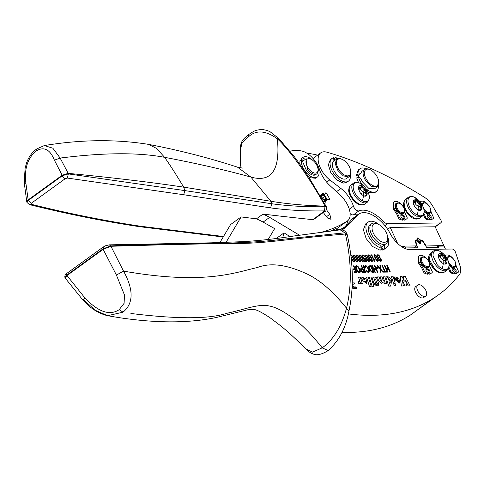 <?xml version="1.0" encoding="UTF-8"?>
<svg xmlns="http://www.w3.org/2000/svg" width="484" height="484" viewBox="0 0 484 484"><rect width="100%" height="100%" fill="white"/><g stroke="black" fill="none" stroke-linecap="round" stroke-linejoin="round"><path stroke-width="0.73" d="M420.965 210.135A6.08 3.231 54.1 0 0 421.292 209.663A6.08 3.231 54.1 0 0 420.578 204.823A0.932 0.496 -125.9 0 1 420.62 205.658L418.466 207.219A0.932 0.496 -125.9 0 0 418.424 206.384A0.932 0.496 -125.9 0 0 417.644 205.682A2.868 1.525 -125.9 0 1 415 202.977A0.932 0.496 -125.9 0 0 414.455 202.251M421.794 209.324L421.818 209.282A6.074 3.231 54.1 0 0 421.836 209.239L422.06 207.255L421.14 204.514A6.074 3.231 54.1 0 0 421.104 204.442A6.074 3.231 54.1 0 0 421.068 204.369L417.069 200.261A6.074 3.231 54.1 0 0 417.026 200.237A6.074 3.231 54.1 0 0 416.966 200.207A6.074 3.231 54.1 0 0 416.912 200.182A6.074 3.231 54.1 0 0 414.116 200.128A6.074 3.231 54.1 0 0 413.566 200.769A6.074 3.231 54.1 0 0 413.548 200.812A6.08 3.231 54.1 0 0 413.524 200.854A6.08 3.231 54.1 0 0 413.3 202.832A6.08 3.231 54.1 0 0 414.219 205.579A6.08 3.231 54.1 0 0 414.256 205.652A6.08 3.231 54.1 0 0 414.292 205.718A6.08 3.231 54.1 0 0 418.291 209.832A6.08 3.231 54.1 0 0 418.333 209.856A6.08 3.231 54.1 0 0 418.394 209.887A6.08 3.231 54.1 0 0 418.448 209.911A6.08 3.231 54.1 0 0 421.249 209.965A6.08 3.231 54.1 0 0 421.794 209.324M416.918 208.925A2.868 1.525 54.1 0 0 415.078 206.964M418.454 209.917A2.868 1.525 54.1 0 1 418.811 209.36A2.868 1.525 54.1 0 1 420.614 209.669A0.932 0.496 54.1 0 0 421.201 209.772A0.932 0.496 54.1 0 0 421.292 209.663A0.932 0.496 -125.9 0 0 421.074 208.749A2.868 1.525 -125.9 0 1 420.62 205.658M413.899 204.913A2.868 1.525 54.1 0 0 413.257 202.143M413.439 201.06A0.932 0.496 -125.9 0 1 413.687 201.187L413.33 201.447M413.874 200.334A6.08 3.231 54.1 0 1 416.44 200.588A0.932 0.496 -125.9 0 1 417.154 201.417A2.868 1.525 -125.9 0 0 419.797 204.121A0.932 0.496 -125.9 0 1 420.578 204.823A6.08 3.231 54.1 0 0 416.44 200.588A0.932 0.496 -125.9 0 0 416.004 200.576A0.932 0.496 -125.9 0 0 415.877 200.799A2.868 1.525 -125.9 0 1 415.496 201.495A2.868 1.525 -125.9 0 1 413.687 201.187M313.463 159.006L315.223 156.846L320.711 152.865A18.325 9.741 54.1 0 1 327.009 152.218A420.511 223.463 54.1 0 1 424.432 197.303A15.391 8.18 54.1 0 1 432.769 206.208L440.712 219.797A3.079 1.633 -125.9 0 1 440.888 222.779A3.079 1.633 -125.9 0 1 440.307 222.955L387.539 223.699A6.159 3.273 -125.9 0 1 383.401 221.442L382.033 222.434M425.751 246.011L443.81 245.527L435.183 226.772A3.079 1.633 -125.9 0 1 435.031 226.784L390.225 227.413L387.624 229.301M320.711 152.865A18.325 9.741 54.1 0 0 329.786 179.891L340.905 188.476A21.544 11.453 -125.9 0 1 353.447 206.202A4.616 2.456 -125.9 0 0 358.959 210.836A30.782 16.359 -125.9 0 1 383.401 221.442M358.959 210.836L353.471 214.811A30.782 16.359 -125.9 0 1 358.626 214.182M353.471 214.811A4.616 2.456 -125.9 0 1 350.126 213.541M394.992 206.111L397.243 211.254A5.85 3.11 54.1 0 0 400.474 213.656M400.915 214.454A5.85 3.11 54.1 0 0 401.593 214.273L402.016 213.964M356.321 175.42L358.783 174.942L360.471 173.72L358.009 174.198L356.321 175.42L358.269 169.999L359.963 168.777A14.006 7.442 -125.9 0 1 366.194 168.807M424.135 211.708A5.85 3.11 54.1 0 0 426.791 213.486M427.233 214.279A5.85 3.11 54.1 0 0 427.904 214.097L428.334 213.789M336.725 159.03L335.551 157.693L333.863 158.915L335.037 160.252M397.576 243.385L390.225 227.413M399.373 203.359L398.834 203.159A6.159 3.273 54.1 0 0 396.372 203.256L395.845 203.643A6.159 3.273 54.1 0 0 397.352 211.23A6.159 3.273 54.1 0 0 403.075 213.607L403.602 213.226A6.159 3.273 54.1 0 0 404.461 210.921L404.436 210.346A5.542 2.946 -125.9 0 1 402.561 212.742A5.542 2.946 -125.9 0 1 398.507 210.286A5.542 2.946 -125.9 0 1 396.402 204.895A5.542 2.946 -125.9 0 1 399.373 203.359A5.542 2.946 -125.9 0 1 402.307 205.591A5.542 2.946 -125.9 0 1 404.436 210.346M424.135 211.581A6.159 3.273 54.1 0 0 429.387 213.438L429.913 213.051A6.159 3.273 54.1 0 0 430.778 210.746L430.754 210.171A5.542 2.946 -125.9 0 1 428.872 212.573A5.542 2.946 -125.9 0 1 424.825 210.11A5.542 2.946 -125.9 0 1 423.597 208.308M422.81 206.226A5.542 2.946 -125.9 0 1 425.684 203.183L425.152 202.984A6.159 3.273 54.1 0 0 422.689 203.086L422.163 203.468A6.159 3.273 54.1 0 0 421.649 204.042M219.893 242.593L230.572 224.576L241.129 216.923A5547.39 2947.875 54.1 0 0 256.472 218.822L263.018 214.079A92.341 49.072 -125.9 0 1 269.655 217.358L299.493 235.2M282.741 237.596L284.041 232.864L289.952 236.567M284.041 232.864L276.291 238.479M256.472 218.822A92.341 49.072 -125.9 0 1 263.114 222.102L274.634 228.611L268.184 239.495M290.097 151.256A61.565 32.712 -125.9 0 1 301.459 150.954A18.471 9.813 -125.9 0 1 319.561 169.696A21.544 11.453 -125.9 0 0 329.755 185.402L340.409 195.306A18.471 9.813 -125.9 0 1 347.56 220.855A18.471 9.813 -125.9 0 1 347.3 221.031A304.732 161.934 -125.9 0 1 320.91 232.381M343.882 227.534L344.535 227.063A46.174 24.533 54.1 0 1 344.209 227.305A46.174 24.533 54.1 0 1 338.08 229.767A4.616 2.456 54.1 0 1 335.4 228.726A304.732 161.934 -125.9 0 1 330.354 231.171M413.929 247.832L416.579 245.914L415.127 240.554L417.093 240.53A2.922 1.555 -125.9 0 1 417.002 240.312A1.385 0.738 -125.9 0 1 417.014 239.332A1.754 0.932 -125.9 0 0 417.178 238.648A1.385 0.738 -125.9 0 1 417.365 238.055A1.385 0.738 -125.9 0 1 417.559 237.977A2.922 1.555 -125.9 0 1 417.861 237.971A1.385 0.738 -125.9 0 1 418.848 238.624L416.912 240.028M400.879 246.132L416.579 245.914M396.372 203.256A6.159 3.273 54.1 0 0 397.878 210.849A6.159 3.273 54.1 0 0 403.602 213.226M422.689 203.086A6.159 3.273 54.1 0 0 421.891 204.442M424.063 210.528A6.159 3.273 54.1 0 0 424.19 210.673A6.159 3.273 54.1 0 0 429.913 213.051M342.309 229.906A307.812 163.574 -125.9 0 0 343.446 229.023A307.812 163.574 -125.9 0 0 357.071 215.634A27.703 14.72 -125.9 0 1 358.553 214.237A27.703 14.72 -125.9 0 1 364.216 212.633A27.703 14.72 -125.9 0 1 389.541 232.338A27.703 14.72 -125.9 0 1 390.461 233.99A20.255 10.763 -125.9 0 0 409.984 249.611L452.147 249.018A3.079 1.633 -125.9 0 1 455.432 252.122L459.8 265.129A15.391 8.18 -125.9 0 1 459.449 274.519A353.986 188.107 -125.9 0 1 438.577 294.804L410.238 315.151A353.986 188.107 -125.9 0 1 397.098 322.271A353.986 188.107 -125.9 0 1 364.446 331.334A353.986 188.107 -125.9 0 1 348.807 332.454A353.986 188.107 -125.9 0 1 341.946 332.411M416.337 241.074L417.093 240.53M418.273 242.2L420.65 240.481A2.922 1.555 -125.9 0 0 420.548 240.264A1.385 0.738 -125.9 0 0 419.634 239.296A1.754 0.932 -125.9 0 1 418.848 238.624M421.86 241.002L422.617 240.451L426.077 245.775M420.65 240.481L422.617 240.451M443.81 245.527L443.048 246.078M425.684 203.183A5.542 2.946 -125.9 0 1 428.624 205.416A5.542 2.946 -125.9 0 1 430.754 210.171M270.604 207.89L183.696 194.731L67.294 178.052L68.389 173.913L184.864 190.599L271.742 203.752L270.604 207.89C287.187 210.183 305.156 211.181 324.504 210.891L312.9 219.663A5547.39 2947.875 54.1 0 1 263.018 214.079M67.294 178.052L65.273 178.65A3.079 1.633 -125.9 0 1 62.345 175.716L28.326 200.37L28.157 199.91L26.783 201.888L27.007 202.5L28.326 200.37L31.26 203.31L65.273 178.65M223.499 236.513L140.281 226.197C104.477 220.777 68.093 213.462 31.133 204.266L31.26 203.31M347.161 234.486L346.574 233.27L344.856 232.81L345.437 234.02L347.203 234.607C353.35 262.147 353.955 287.55 349 310.813L346.526 308.205C341.577 326.5 333.47 339.714 322.205 347.845L312.543 352.128L305.483 348.764C296.752 339.786 288.416 332.078 280.478 325.647L270.272 317.909C255.485 308.169 254.463 309.887 253.059 309.379L247.499 309.839L218.326 317.02C190.514 323.3 157.058 323.451 117.957 317.468L107.63 315.707L95.523 310.395L83.702 299.989C82.589 300.655 82.982 299.965 84.888 297.914L66.98 275.553L103.128 249.351L110.915 246.277C167.706 244.559 210.032 243.627 237.898 243.47C268.487 243.258 286.601 238.902 345.437 234.02C351.529 261.263 351.892 285.996 346.526 308.205C332.859 291.211 319.513 279.722 306.493 273.744L306.348 273.672C286.54 264.536 270.223 262.485 257.379 267.525L257.288 267.549C235.647 272.274 205.053 285.403 123.529 271.119L110.739 245.902L102.929 248.909L116.414 275.063L124.473 294.992L124.098 303.323L119.179 309.663C109.777 315.949 98.343 312.035 84.888 297.914M305.458 348.74L305.483 348.764C308.744 351.801 311.206 353.483 312.87 353.81C316.294 355.758 321.406 354.681 328.219 350.573L322.205 347.845C314.043 337.505 306.408 329.271 299.293 323.137L299.136 322.997C266.351 296.916 262.292 305.489 226.657 313.342C209.07 319.144 177.144 319.192 130.892 313.475M116.414 275.063L123.529 271.119C133.784 289.789 133.608 303.468 123.015 312.162L107.63 315.707C98.573 313.499 90.393 308.344 83.079 300.249L65.207 278.118L66.98 275.553L66.78 275.112A2.154 1.143 54.1 0 1 66.84 273.381A2.154 1.143 54.1 0 0 66.84 273.381L102.989 247.179L105.724 245.691L109.287 244.85L211.405 242.817L242.091 241.685C257.621 240.863 274.876 238.969 293.855 236.004L340.167 229.846L344.856 232.81L282.819 239.259C266.333 241.262 249.919 242.478 233.572 242.914C199.959 243.972 154.281 244.087 110.739 245.902L109.251 244.85M378.718 181.948L377.248 186.848L371.476 186.328L365.317 180.018A10.775 5.723 -125.9 0 1 364.603 169.4A10.775 5.723 -125.9 0 1 368.911 169.225L369.716 169.527A9.849 5.233 -125.9 0 1 376.522 175.674A9.849 5.233 -125.9 0 1 376.685 175.94A9.849 5.233 -125.9 0 1 378.718 181.948A9.849 5.233 -125.9 0 1 374.416 186.104A9.849 5.233 -125.9 0 1 366.43 179.395A9.849 5.233 -125.9 0 1 369.716 169.527M350.773 171.626L350.809 172.486A10.775 5.723 -125.9 0 1 349.303 176.527A10.775 5.723 -125.9 0 1 348.692 176.872A10.775 5.723 -125.9 0 1 348.516 176.938L343.271 175.855L337.874 170.483L335.188 163.683L336.658 159.079L337.439 158.667A10.775 5.723 -125.9 0 1 340.96 158.903L341.771 159.206A9.849 5.233 -125.9 0 1 350.773 171.626A9.849 5.233 -125.9 0 1 348.831 175.631A9.849 5.233 -125.9 0 1 348.674 175.692A9.849 5.233 -125.9 0 1 338.54 169.158A9.849 5.233 -125.9 0 1 338.546 158.994A9.849 5.233 -125.9 0 1 341.771 159.206M357.071 215.634L351.578 219.615A307.812 163.574 -125.9 0 1 341.758 229.821M401.647 246.658L404.884 246.616L405.501 247.947L417.565 247.778L415.744 241.086L417.341 241.062A2.922 1.555 54.1 0 0 417.444 241.286A1.385 0.738 54.1 0 0 418.364 242.248A1.694 0.901 54.1 0 1 419.138 242.914A1.385 0.738 54.1 0 0 420.124 243.567A2.922 1.555 54.1 0 0 420.433 243.561A1.385 0.738 54.1 0 0 420.626 243.488A1.385 0.738 54.1 0 0 420.814 242.889A1.694 0.901 54.1 0 1 420.971 242.212A1.385 0.738 54.1 0 0 420.995 241.232A2.922 1.555 54.1 0 0 420.899 241.014L422.49 240.99L426.815 247.651L438.879 247.481L438.262 246.144L444.052 246.06L445.455 249.109M438.262 246.144L436.374 247.512M418.787 242.544L420.899 241.014M415.744 241.086L415.351 241.377M305.35 159.315L302.494 157.887L300.806 159.109L301.58 159.496M301.738 159.575L303.662 160.537M323.379 212.434A18.471 9.813 -125.9 0 0 327.686 218.09L331.02 219.3L329.834 214.285A10.775 5.723 -125.9 0 1 326.5 209.499M325.012 204.218A10.775 5.723 -125.9 0 1 326.525 200.237A10.775 5.723 -125.9 0 1 329.053 199.632L329.955 199.414L326.343 192.971L323.796 194.816M326.089 200.049A3.848 2.045 -125.9 0 1 326.198 200.467M44.328 145.557L52.859 148.213L60.149 158.068C103.425 152.587 138.249 152.339 164.608 157.324L156.568 148.394L148.54 144.377C115.785 139.108 81.046 139.501 44.328 145.557L36.736 148.927L36.118 151.026C43.929 146.253 50.021 149.308 54.402 160.186L62.17 175.25L28.157 199.91L25.598 181.064L24.2 182.414L26.783 201.888M25.204 183.4L24.2 182.414L25.138 168.002L26.596 162.812C28.713 156.937 32.089 152.309 36.736 148.927M36.118 151.026C28.042 157.772 24.539 167.791 25.598 181.064M54.402 160.186L60.149 158.068L68.202 173.357L62.17 175.25L62.345 175.716L68.389 173.913L68.202 173.357C112.536 177.658 151.026 182.256 183.672 187.139L270.883 201.265C287.423 204 305.477 205.609 325.03 206.099L326.301 206.601L326.549 207.309C326.131 210.449 325.702 211.702 325.26 211.072L324.516 211.242M242.508 168.081L237.475 167.143L250.875 177.071L270.883 201.265L271.742 203.752C288.446 206.039 306.281 207.025 325.242 206.71L326.555 207.315M324.504 210.891L325.03 206.099C311.527 180.907 291.223 151.522 277.368 138.841C265.305 130.129 255.419 129.706 247.705 137.577L242.018 142.895L240.354 150.288M326.301 206.601L308.967 177.447L301.012 165.782L294.689 157.137L278.814 138.545L277.368 138.841C280.345 170.041 271.518 182.783 250.875 177.071C224.685 169.83 195.929 163.247 164.608 157.324C170.078 165.056 176.436 174.996 183.672 187.139L184.864 190.599L183.696 194.731M420.082 260.114L422.332 265.262A5.85 3.11 54.1 0 0 425.563 267.664M426.005 268.463A5.85 3.11 54.1 0 0 426.682 268.281L427.106 267.967M396.305 278.179L396.13 278.578C396.535 277.792 397.122 278.052 397.89 279.359M394.49 278.584L396.148 278.566C396.553 277.774 397.14 278.034 397.909 279.347L394.648 279.407L399.536 283.043L398.998 278.373L394.877 276.787L394.466 278.602L394.877 276.787M394.672 279.389L399.524 283.049M386.559 247.542L384.024 249.375L381.979 250.21L384.514 248.371A15.7 8.343 54.1 0 0 386.559 247.542A15.7 8.343 54.1 0 0 387.527 236.186M379.22 224.733A15.7 8.343 54.1 0 0 370.175 221.291A15.7 8.343 54.1 0 0 368.13 222.12L365.595 223.953L363.393 229.761L366.146 238.564L372.662 246.544L380.109 250.234L382.644 248.395L379.71 245.025A12.312 6.54 54.1 0 1 369.855 234.934A12.312 6.54 54.1 0 1 368.415 229.803A12.312 6.54 54.1 0 1 370.121 224.86L371.597 223.789A12.312 6.54 -125.9 0 1 376.516 223.584L377.859 224.092A10.775 5.723 -125.9 0 1 385.833 231.703A10.775 5.723 -125.9 0 1 387.69 237.396A10.775 5.723 -125.9 0 1 387.708 237.68A10.775 5.723 -125.9 0 1 380.37 241.165A10.775 5.723 -125.9 0 1 372.063 228.593A10.775 5.723 -125.9 0 1 377.859 224.092M360.314 282.735L360.61 283.684L362.292 283.66L360.271 277.157L358.517 277.199L359.37 279.915L359.34 281.64L358.16 281.585L358.838 283.775L358.178 281.573M358.541 277.181L359.388 279.897L359.352 281.634M358.862 283.757L359.921 283.691L360.32 282.656L360.61 283.684M362.316 283.648L360.634 283.672M364.978 279.806C364.21 278.5 363.623 278.239 363.218 279.026L361.578 279.038L361.965 277.235L366.092 278.82L366.636 283.485L361.736 279.849L366.624 283.491M361.578 279.038L361.965 277.235M361.76 279.837L365.003 279.788C364.234 278.481 363.647 278.221 363.242 279.014L363.399 278.627M371.192 286.371L368.264 277.06L366.533 277.084L369.419 286.407L371.192 286.371L369.443 286.395M366.533 277.084L369.419 286.407M373.914 286.328L370.986 277.023L369.256 277.048L372.148 286.371L373.914 286.328L372.166 286.353M369.256 277.048L372.148 286.371M375.796 279.746L376.939 283.455L378.676 283.43L376.431 277.513L374.265 276.999L373.823 277.81L373.587 276.987L371.906 277.011L373.938 283.497L375.675 283.473L374.586 279.958L374.683 278.863L375.796 279.746L374.67 278.869M374.265 276.999L373.811 277.768M375.209 285.875L376.746 285.85L376.231 284.187L374.689 284.211L375.185 285.887L374.689 284.211M381.452 280.605L381.392 281.507L380.309 276.89L382.039 276.866L383.171 280.532L384.254 281.47L384.314 280.569L384.248 281.476M380.309 276.89L381.434 280.623M381.392 281.507L380.309 280.575L379.178 276.909L377.423 276.951L378.573 280.647L377.447 276.933M384.314 280.569L383.146 276.866L384.296 280.581M383.171 276.854L384.901 276.83L386.934 283.315L385.258 283.34L384.986 282.493L384.55 283.352L382.287 282.468L381.846 283.4L378.591 280.635M388.761 286.117L390.497 286.092L389.354 282.474L391.762 283.207L391.465 279.238L388.101 276.745L387.769 277.526L387.533 276.787L385.815 276.83L388.737 286.129L385.839 276.812M389.372 282.535L391.75 283.213M388.101 276.745L387.751 277.471M395.985 285.639L395.44 283.902L393.704 283.926L394.23 285.675L395.96 285.651L394.23 285.675M393.704 283.926L394.248 285.663M403.481 276.564L404.249 281.204L402.107 276.588L400.232 276.624L401.387 286.02L403.347 285.99L402.404 280.339L405.011 285.965L406.554 285.929L405.598 280.29L408.224 285.923L410.129 285.881L405.338 276.539L403.462 276.582L404.213 281.125M400.25 276.612L401.387 286.02M401.405 286.002L403.366 285.977M402.422 280.43L405.011 285.965M405.035 285.953L406.554 285.929M405.616 280.387L408.224 285.923M408.242 285.905L410.129 285.881M352.195 288.5L352.346 287.272L354.246 288.803L356.859 288.767L356 286.891L353.992 286.921A0.992 0.526 54.1 0 1 353.374 286.607L352.509 285.772L352.667 284.32A0.992 0.526 54.1 0 1 352.8 284.054A0.992 0.526 54.1 0 1 352.987 283.993L354.857 283.908L352.642 284.332M354.633 283.987L353.792 282.093L352.279 282.118M352.63 279.129L352.316 279.177L352.654 279.111L352.316 277.695M352.34 287.308L354.221 288.821L356.841 288.779M449.116 265.498A5.85 3.11 54.1 0 0 451.79 267.295M452.231 268.094A5.85 3.11 54.1 0 0 452.903 267.906L453.333 267.598M424.462 257.367L423.923 257.161A6.159 3.273 54.1 0 0 421.461 257.264L420.935 257.645A6.159 3.273 54.1 0 0 422.435 265.238A6.159 3.273 54.1 0 0 428.159 267.616L428.691 267.235A6.159 3.273 54.1 0 0 429.55 264.923L429.526 264.355A5.542 2.946 -125.9 0 1 427.65 266.751A5.542 2.946 -125.9 0 1 423.597 264.288A5.542 2.946 -125.9 0 1 421.491 258.898A5.542 2.946 -125.9 0 1 424.462 257.367A5.542 2.946 -125.9 0 1 427.396 259.593A5.542 2.946 -125.9 0 1 429.526 264.355M398.35 280.629L396.813 280.653L398.247 281.646L398.35 280.629L396.813 280.666M368.13 222.12A15.7 8.343 54.1 0 0 368.681 236.724A15.7 8.343 54.1 0 0 382.644 248.395M365.444 281.077L363.901 281.101L365.335 282.093L365.444 281.077L363.907 281.113M390.231 280.514L388.543 278.566L388.452 279.649L390.152 281.627L390.231 280.514M356.17 287.266A0.647 0.345 54.1 0 1 356.775 287.72A0.647 0.345 54.1 0 1 356.811 288.355A0.647 0.345 54.1 0 1 356.69 288.391L354.07 288.428A0.635 0.339 54.1 0 1 353.677 288.228L352.376 286.976L352.479 286.068L353.278 286.843A1.428 0.756 54.1 0 0 354.161 287.29L356.17 287.266L354.161 287.29M352.316 278.796A0.647 0.345 54.1 0 0 352.4 278.76A0.647 0.345 54.1 0 0 352.316 278.058M449.116 265.371A6.159 3.273 54.1 0 0 454.385 267.247L454.912 266.865A6.159 3.273 54.1 0 0 455.777 264.554L455.753 263.98A5.542 2.946 -125.9 0 1 453.871 266.382A5.542 2.946 -125.9 0 1 449.824 263.919A5.542 2.946 -125.9 0 1 448.583 262.092M447.809 260.035A5.542 2.946 -125.9 0 1 450.683 256.998L450.15 256.792A6.159 3.273 54.1 0 0 447.688 256.895L447.162 257.276A6.159 3.273 54.1 0 0 446.647 257.845M421.461 257.264A6.159 3.273 54.1 0 0 422.968 264.857A6.159 3.273 54.1 0 0 428.691 267.235M398.332 280.647L398.235 281.652M384.514 248.371L384.326 244.958A12.312 6.54 54.1 0 0 384.568 244.801L386.05 243.73A12.312 6.54 -125.9 0 1 376.383 240.838A12.312 6.54 -125.9 0 1 369.891 228.732A12.312 6.54 -125.9 0 1 371.597 223.789M381.834 247.463L381.797 246.798L384.326 244.958M365.42 281.095L365.329 282.099M390.146 281.634L390.213 280.532L388.549 278.56M447.688 256.895A6.159 3.273 54.1 0 0 446.889 258.25M449.049 264.318A6.159 3.273 54.1 0 0 449.188 264.488A6.159 3.273 54.1 0 0 454.912 266.865M450.683 256.998A5.542 2.946 -125.9 0 1 453.623 259.224A5.542 2.946 -125.9 0 1 455.753 263.98M366.261 190.218L362.262 186.104A6.074 3.231 54.1 0 0 362.22 186.086A6.074 3.231 54.1 0 0 362.159 186.056A6.074 3.231 54.1 0 0 362.105 186.025A6.074 3.231 54.1 0 0 359.309 185.971A6.074 3.231 54.1 0 0 358.759 186.618A6.074 3.231 54.1 0 0 358.741 186.661A6.074 3.231 54.1 0 0 358.717 186.703L358.493 188.681L359.412 191.428A6.074 3.231 54.1 0 0 359.449 191.495A6.074 3.231 54.1 0 0 359.485 191.567A6.074 3.231 54.1 0 0 363.484 195.681A6.074 3.231 54.1 0 0 363.526 195.699A6.074 3.231 54.1 0 0 363.587 195.73A6.074 3.231 54.1 0 0 363.641 195.76A6.074 3.231 54.1 0 0 366.442 195.814A6.074 3.231 54.1 0 0 366.987 195.167A6.074 3.231 54.1 0 0 367.011 195.125A6.074 3.231 54.1 0 0 367.029 195.082L367.253 193.104L366.334 190.357A6.074 3.231 54.1 0 0 366.297 190.291A6.074 3.231 54.1 0 0 366.261 190.218M366.164 195.978L366.485 195.512A6.08 3.231 54.1 0 0 365.771 190.672A6.08 3.231 54.1 0 0 361.633 186.437A6.08 3.231 54.1 0 0 359.067 186.183M363.647 195.76A2.868 1.525 54.1 0 1 364.004 195.209A2.868 1.525 54.1 0 1 365.807 195.518A0.932 0.496 54.1 0 0 366.394 195.615A0.932 0.496 54.1 0 0 366.485 195.512A0.932 0.496 54.1 0 0 366.267 194.598A2.868 1.525 54.1 0 1 365.813 191.507A0.932 0.496 54.1 0 0 365.771 190.672A0.932 0.496 54.1 0 0 364.99 189.97A2.868 1.525 54.1 0 1 362.347 187.266A0.932 0.496 54.1 0 0 361.633 186.437A0.932 0.496 54.1 0 0 361.197 186.425A0.932 0.496 54.1 0 0 361.07 186.649A2.868 1.525 54.1 0 1 360.689 187.344A2.868 1.525 54.1 0 1 358.88 187.036A0.932 0.496 54.1 0 0 358.632 186.909M362.111 194.768A2.868 1.525 54.1 0 0 360.277 192.813M359.092 190.763A2.868 1.525 54.1 0 0 358.45 187.998M359.648 188.101A0.932 0.496 -125.9 0 1 360.199 188.827A2.868 1.525 -125.9 0 0 362.837 191.531A0.932 0.496 -125.9 0 1 363.617 192.233A0.932 0.496 -125.9 0 1 363.659 193.068A2.868 1.525 -125.9 0 0 363.69 195.433M310.462 159.018L305.967 158.867L307.419 169.231A9.232 4.907 54.1 0 0 316.808 173.823A9.232 4.907 54.1 0 0 318.097 170.362L318.061 169.503A8.313 4.417 -125.9 0 1 314.878 173.072A8.313 4.417 -125.9 0 1 308.447 168.48A8.313 4.417 -125.9 0 1 308.114 168.002A8.313 4.417 -125.9 0 1 306.118 160.755A8.313 4.417 -125.9 0 1 310.462 159.018A8.313 4.417 -125.9 0 1 315.592 163.289A8.313 4.417 -125.9 0 1 318.061 169.503M377.351 285.844L376.83 284.181L378.373 284.156L378.887 285.82L377.326 285.856L376.83 284.181M393.48 283.225L391.447 276.733L393.177 276.709L395.216 283.201L393.456 283.237L391.447 276.733M352.388 278.772L352.316 278.106M362.201 258.287L360.979 256.109L360.163 255.564L359.884 256.133L361.887 260.489L362.71 261.033L362.988 260.465L362.201 258.287L360.961 256.121L360.144 255.582L359.86 256.151M360.144 255.582L359.884 256.133M362.71 261.033L362.988 260.465L362.177 258.299M362.685 261.051L362.964 260.477M356.69 266.46L356.091 267.15L357.543 270.713L359.182 271.845L359.818 271.143L359.213 269.025L357.954 267.114L356.357 266.551L357.93 267.126L359.195 269.037L359.793 271.161L359.164 271.863M359.182 271.845L359.551 271.736M362.788 269.243L361.245 269.564L361.451 270.483L362.304 271.542L363.883 271.627L362.788 269.243L361.227 269.582M361.772 269.267L361.245 269.564M363.859 271.627L362.764 269.255M370.786 266.394L369.322 266.648L369.836 269.019L371.615 271.385L373.134 271.494L370.786 266.394L369.322 266.648M369.97 266.406L369.298 266.66M373.103 271.5L370.762 266.412M379.129 259.255L380.581 260.779L380.92 260.332L379.91 258.117L379.19 257.742L378.839 258.141L379.129 259.255M380.581 260.779L380.92 260.332L380.599 259.176L379.892 258.135L379.172 257.754L378.821 258.154M380.557 260.797L380.896 260.35M379.172 257.754L378.839 258.141M377.121 258.075L375.899 255.897L375.082 255.352L374.798 255.921L376.8 260.277L377.629 260.822L377.901 260.253L377.121 258.075L375.874 255.915L375.064 255.37L374.779 255.939M375.064 255.37L374.798 255.921M377.629 260.822L377.901 260.253L377.096 258.093M377.605 260.84L377.883 260.265M371.149 258.16L369.933 255.982L369.117 255.437L368.832 256.006L370.835 260.362L371.658 260.906L371.936 260.338L371.149 258.16L369.909 256L369.092 255.455L368.814 256.024M369.092 255.455L368.832 256.006M371.658 260.906L371.936 260.338L371.131 258.178M371.639 260.924L371.918 260.35M367.199 259.424L368.645 260.949L368.983 260.501L367.979 258.287L367.253 257.905L366.908 258.305L367.199 259.424M368.645 260.949L368.983 260.501L368.663 259.345L367.955 258.305L367.235 257.924L366.884 258.323M368.626 260.967L368.965 260.519M367.235 257.924L366.908 258.305M359.219 258.329L357.997 256.151L357.18 255.606L356.902 256.175L358.904 260.531L359.727 261.076L360.005 260.501L357.972 256.163L357.162 255.625L356.877 256.187L357.162 255.625M359.727 261.076L360.005 260.501L359.195 258.341M359.703 261.094L359.981 260.519M356.236 258.371L355.014 256.193L354.197 255.649L353.913 256.217L355.915 260.573L356.744 261.118L357.017 260.543L356.236 258.371L354.99 256.205L354.179 255.667L353.895 256.23M354.179 255.667L353.913 256.217M356.744 261.118L357.017 260.543L356.212 258.383M356.72 261.136L356.998 260.561M353.247 258.414L352.031 256.236L351.215 255.691L350.93 256.26L352.933 260.61L353.756 261.16L354.034 260.586L353.247 258.414L352.007 256.248L351.19 255.709L350.93 256.26M351.215 255.691L350.912 256.272M353.756 261.16L354.034 260.586L353.229 258.426M353.737 261.178L354.016 260.604M446.048 258.147A6.074 3.231 54.1 0 0 442.055 254.033A6.074 3.231 54.1 0 0 442.013 254.009A6.074 3.231 54.1 0 0 441.952 253.979A6.074 3.231 54.1 0 0 441.892 253.955A6.074 3.231 54.1 0 0 439.097 253.9A6.074 3.231 54.1 0 0 438.546 254.542A6.074 3.231 54.1 0 0 438.528 254.584A6.074 3.231 54.1 0 0 438.51 254.626L438.286 256.611L439.2 259.351A6.074 3.231 54.1 0 0 439.242 259.424A6.074 3.231 54.1 0 0 439.278 259.491A6.074 3.231 54.1 0 0 443.271 263.605A6.074 3.231 54.1 0 0 443.314 263.629A6.074 3.231 54.1 0 0 443.374 263.659A6.074 3.231 54.1 0 0 443.435 263.683A6.074 3.231 54.1 0 0 446.23 263.738A6.074 3.231 54.1 0 0 446.774 263.096A6.074 3.231 54.1 0 0 446.799 263.054A6.074 3.231 54.1 0 0 446.817 263.012L447.041 261.027L446.127 258.287A6.074 3.231 54.1 0 0 446.085 258.214A6.074 3.231 54.1 0 0 446.048 258.147M445.958 263.901A6.08 3.231 54.1 0 0 446.272 263.435L445.558 258.595A6.08 3.231 54.1 0 0 441.426 254.36A6.08 3.231 54.1 0 0 438.855 254.112M443.441 263.689A2.868 1.525 54.1 0 1 443.792 263.133A2.868 1.525 54.1 0 1 445.601 263.441A0.932 0.496 54.1 0 0 446.188 263.544A0.932 0.496 54.1 0 0 446.272 263.435A0.932 0.496 54.1 0 0 446.054 262.522A2.868 1.525 54.1 0 1 445.601 259.43A0.932 0.496 54.1 0 0 445.558 258.595A0.932 0.496 54.1 0 0 444.784 257.893A2.868 1.525 54.1 0 1 442.14 255.189A0.932 0.496 54.1 0 0 441.426 254.36A0.932 0.496 54.1 0 0 440.984 254.348A0.932 0.496 54.1 0 0 440.863 254.578A2.868 1.525 54.1 0 1 440.476 255.274A2.868 1.525 54.1 0 1 438.673 254.959A0.932 0.496 54.1 0 0 438.425 254.832M441.898 262.697A2.868 1.525 54.1 0 0 440.065 260.737M438.885 258.686A2.868 1.525 54.1 0 0 438.244 255.921M439.436 256.024A0.932 0.496 -125.9 0 1 439.986 256.75A2.868 1.525 -125.9 0 0 442.63 259.454A0.932 0.496 -125.9 0 1 443.404 260.156A0.932 0.496 -125.9 0 1 443.447 260.991A2.868 1.525 -125.9 0 0 443.477 263.363M322.882 198.755L322.054 197.496L321.896 195.112L324.891 196.05L325.877 199.692L322.882 198.755M387.751 238.787A12.312 6.54 -125.9 0 1 387.775 239.114A12.312 6.54 -125.9 0 1 386.05 243.73M356.666 288.41L356.151 287.278M352.473 286.104L354.143 287.308M350.797 255.026L352.171 255.77L354.584 260.955L354.046 261.832L352.86 261.148L351.19 258.359M354.028 261.85L352.836 261.16L351.196 258.438M355.153 255.727L357.573 260.912L357.029 261.79L355.843 261.106L354.209 258.402L353.356 255.854L353.901 254.977L355.153 255.727M353.574 255.068L353.901 254.977M357.355 261.699L355.819 261.118L354.191 258.414L353.338 255.867L353.877 254.989M358.136 255.685L360.556 260.87L360.011 261.753L358.825 261.064L357.198 258.359L356.345 255.812L356.883 254.935L358.136 255.685M356.557 255.026L356.883 254.935M360.338 261.656L358.801 261.076L357.174 258.371L356.321 255.824L356.865 254.947M363.932 255.328L364.954 256.695L364.494 256.774L363.181 255.522L362.806 255.969L363.115 257.173L364.634 258.668L365.027 258.008L365.517 258.105L366.727 261.541L364.815 261.566L364.458 260.785L365.989 260.761L365.372 258.964L364.839 259.394L363.732 258.819L362.643 257.246L362.232 255.558L362.867 254.85L363.932 255.328M362.474 254.965L362.867 254.85M365.347 258.976L364.821 259.412L365.347 258.976L364.821 259.412L363.708 258.837L362.625 257.258L362.207 255.576L362.843 254.862M364.634 258.668L365.027 258.008M363.799 255.824L363.181 255.522L362.806 255.969M366.854 255.219L367.773 256.447L366.231 255.479L365.952 256.538L366.527 258.075L367.023 257.179L368.106 257.754L369.183 259.351L369.588 261.003L369.008 261.626L367.247 260.307L365.408 256.284L365.396 255.165L365.928 254.808L366.854 255.219M369.588 261.003L368.983 261.638L369.564 261.021L368.983 261.638L367.229 260.325L365.39 256.302L365.372 255.183L365.928 254.808M366.503 258.087L367.023 257.179M367.356 256.526L366.231 255.479L365.904 255.715M370.072 255.516L371.633 258.154L372.486 260.707L371.948 261.584L370.756 260.894L369.129 258.19L368.276 255.643L368.82 254.766L370.072 255.516M368.487 254.862L368.257 255.661L369.111 258.202L370.738 260.906L372.263 261.493M372.25 261.505L371.924 261.596M374.41 261.548L371.325 254.844L371.797 254.838L374.199 260.059L374.689 259.061L375.052 259.854L374.386 261.566L371.307 254.856M376.038 255.431L378.458 260.622L377.913 261.499L376.727 260.809L375.094 258.105L374.241 255.558L374.785 254.681L376.038 255.431M374.434 254.79L374.785 254.681M377.895 261.511L376.703 260.822L375.076 258.117L374.223 255.576L374.761 254.693M378.791 255.05L379.71 256.278L378.161 255.31L377.889 256.369L378.458 257.905L378.96 257.016L380.037 257.585L381.114 259.182L381.519 260.84L380.938 261.457L379.184 260.144L377.345 256.115L377.326 254.995L377.865 254.638L378.791 255.05M381.501 260.852L380.92 261.469L381.519 260.84L380.92 261.469L379.16 260.156L377.32 256.133L377.308 255.014L377.841 254.651M378.44 257.924L378.96 257.016M379.71 256.278L379.268 256.375L378.161 255.31L377.841 255.546M386.795 265.377L387.303 265.371L390.376 272.044L389.868 272.056L388.604 269.31L386.607 269.34L387.872 272.081L387.363 272.087L384.29 265.413L384.798 265.407L386.244 268.553L388.241 268.523L386.795 265.377L388.216 268.523M381.936 265.444L382.445 265.438L385.155 271.324L386.42 271.312L386.783 272.099L383.739 272.141L383.376 271.355L384.647 271.336L381.936 265.444L384.617 271.336M379.934 265.474L380.545 265.468L380.66 268.965L383.437 272.147L382.832 272.153L380.66 269.63L380.751 272.183L380.2 272.189L380.103 269.031L377.024 265.516L377.647 265.504L380.085 268.317L379.934 265.474L380.043 267.815M374.283 265.553L374.791 265.547L377.865 272.226L377.357 272.232L376.092 269.491L374.096 269.515L375.36 272.256L374.852 272.268L371.779 265.589L372.287 265.583L373.733 268.729L375.729 268.699L374.283 265.553L375.705 268.699M373.999 272.28L371.851 272.202L370.127 270.562L368.633 267.108L368.717 265.976L370.932 265.601L373.999 272.28L371.869 272.183L370.145 270.544L368.657 267.089L368.893 265.801M365.214 266.751L365.396 268.033L364.785 267.821L364.603 266.127L365.378 265.565L366.461 265.922L368.76 269.037L369.377 270.901L369.256 272.068L368.518 272.474L367.332 271.99L366.104 270.556L366.509 270.344L368.179 271.718L368.711 271.427L368.239 269.043L366.951 266.993L365.735 266.321L365.19 266.763M368.179 271.718L368.711 271.427L368.741 270.562L368.215 269.062L366.933 267.005L365.716 266.333M369.256 272.068L368.493 272.492L367.314 272.008L366.104 270.556M364.785 267.821L364.585 266.146L365.378 265.565M363.163 265.601L363.544 265.595L365.601 272.51L365.22 272.516L363.163 265.601L365.196 272.528L365.601 272.51M364.754 272.407L362.474 272.329L360.919 270.544L360.568 269.068L362.425 268.451L361.179 265.74L361.687 265.734L364.754 272.407L362.498 272.31L361.669 271.675L360.943 270.526L360.81 268.638M358.214 266.726L359.745 269.031L360.423 271.663L359.533 272.601L357.21 271.022L356.109 269.164L355.468 266.738L356.363 265.692L358.214 266.726M355.843 265.843L356.363 265.692M359.533 272.601L360.029 272.462L358.396 272.22L357.186 271.034L356.091 269.183L355.45 266.757L356.339 265.71M353.387 265.849L353.895 265.843L356.962 272.516L354.373 272.553L354.01 271.766L356.097 271.736L355.141 269.667L353.344 269.697L352.981 268.904L354.778 268.88L353.362 265.861L354.754 268.88M361.118 255.643L362.685 258.281L363.538 260.828L362.994 261.711L361.808 261.021L360.181 258.317L359.328 255.77L359.866 254.893L361.118 255.643M359.515 255.001L359.866 254.893M362.976 261.723L361.79 261.033L360.156 258.329L359.303 255.782L359.848 254.905M376.292 267.543L377.744 267.519L378.119 268.348L376.673 268.366L376.274 267.555L376.673 268.366M419.168 293.116A6.77 3.6 -125.9 0 1 417.783 285.1A6.77 3.6 -125.9 0 1 424.347 288.041A6.77 3.6 -125.9 0 1 425.732 296.063A6.77 3.6 -125.9 0 1 419.168 293.116M326.337 198.392A3.461 1.839 -125.9 0 1 325.92 200.207A3.461 1.839 -125.9 0 1 323.391 199.559A3.461 1.839 -125.9 0 1 321.436 196.413A3.461 1.839 -125.9 0 1 321.854 194.598A3.461 1.839 -125.9 0 1 324.383 195.246A3.461 1.839 -125.9 0 1 326.337 198.392M317.456 166.726A12.161 6.461 -125.9 0 1 317.952 176.485A12.161 6.461 -125.9 0 1 317.359 177.029A12.161 6.461 -125.9 0 1 306.426 172.758A12.161 6.461 -125.9 0 1 301.665 159.436L306.257 170.072A9.232 4.907 54.1 0 0 315.647 174.663A9.232 4.907 54.1 0 0 315.749 174.585M453.847 267.513L454.488 268.898A1.537 0.817 54.1 0 1 455.91 269.981A1.537 0.817 54.1 0 1 456.001 271.482A1.537 0.817 54.1 0 1 455.716 271.572L456.448 273.17A12.511 6.649 54.1 0 0 457.9 272.54A12.511 6.649 54.1 0 0 458.39 272.111A1.385 0.738 54.1 0 0 458.366 271.028L456.594 267.168A4.695 2.493 54.1 0 1 456.043 265.153A7.925 4.211 54.1 0 0 455.619 263.054M453.538 259.134A7.925 4.211 54.1 0 0 445.631 255.395A7.925 4.211 54.1 0 0 445.207 255.794M448.952 267.277L450.725 271.137A1.385 0.738 54.1 0 0 451.693 272.208A12.511 6.649 54.1 0 0 454.579 273.2L453.841 271.597A1.537 0.817 54.1 0 1 452.413 270.514A1.537 0.817 54.1 0 1 452.322 269.013A1.537 0.817 54.1 0 1 452.613 268.923L451.881 267.331M427.626 267.882L428.261 269.267A1.537 0.817 54.1 0 1 429.689 270.35A1.537 0.817 54.1 0 1 429.78 271.851A1.537 0.817 54.1 0 1 429.489 271.941L430.228 273.539A12.511 6.649 54.1 0 0 431.68 272.909A12.511 6.649 54.1 0 0 432.17 272.486A1.385 0.738 54.1 0 0 432.145 271.397L430.367 267.537A4.695 2.493 54.1 0 1 429.816 265.522A7.925 4.211 54.1 0 0 429.399 263.423M427.318 259.503A7.925 4.211 54.1 0 0 419.41 255.764A7.925 4.211 54.1 0 0 419.235 262.249A7.925 4.211 54.1 0 0 421.431 265.637A4.695 2.493 54.1 0 1 422.726 267.646L424.504 271.506A1.385 0.738 54.1 0 0 425.472 272.577A12.511 6.649 54.1 0 0 428.352 273.569L427.614 271.966A1.537 0.817 54.1 0 1 426.192 270.883A1.537 0.817 54.1 0 1 426.101 269.382A1.537 0.817 54.1 0 1 426.386 269.298L425.654 267.7M433.797 268.844L429.447 262.026L429.084 255.867M357.337 261.711L357.01 261.808M452.903 267.906L453.641 269.509C455.256 270.387 455.668 271.276 454.869 272.183L455.716 271.572M453.641 269.509L454.488 268.898M452.147 269.261L452.613 268.923M448.42 268.566L449.884 271.748A1.385 0.738 54.1 0 0 450.852 272.819A12.511 6.649 54.1 0 0 453.732 273.811L454.579 273.2M454.869 272.183L455.607 273.787L456.448 273.17M455.607 273.787A12.511 6.649 54.1 0 0 457.059 273.157L457.9 272.54M360.32 261.669L359.993 261.765M364.954 256.695L364.47 256.786L363.774 255.842M363.157 255.54L362.782 255.982M364.609 258.686L364.936 258.504M366.727 261.541L364.797 261.584L364.458 260.785M365.964 260.761L365.359 259M365.372 255.183L365.91 254.82L365.372 255.183M367.773 256.447L367.332 256.544M366.206 255.498L365.886 255.727M366.606 257.44L367.005 257.198L366.606 257.44M374.689 259.061L374.18 260.077M374.713 261.541L374.386 261.566M378.143 255.328L377.816 255.558M378.536 257.276L378.936 257.028L378.536 257.276M384.29 265.413L387.339 272.105L387.872 272.081M390.376 272.044L389.844 272.068L388.585 269.328L386.613 269.358M386.783 272.099L383.715 272.153L383.376 271.355M380.061 268.336L380.019 267.827M383.437 272.147L382.814 272.165L380.642 269.649M380.751 272.183L380.176 272.208L380.079 269.043L377.024 265.516M377.865 272.226L377.332 272.244L376.074 269.503L374.102 269.534M375.36 272.256L374.828 272.28L371.76 265.607M365.396 268.033L364.761 267.833M364.585 266.146L365.359 265.583L364.585 266.146M369.231 272.087L368.493 272.492L369.231 272.087M368.155 271.736L368.693 271.439M360.568 269.068L360.798 268.644M361.179 265.74L362.395 268.451M356.067 271.736L355.123 269.685L353.32 269.709L352.981 268.904M356.962 272.516L354.355 272.571L354.01 271.766M395.216 283.201L393.456 283.237M390.497 286.092L388.737 286.129M386.934 283.315L385.234 283.358L384.98 282.553M384.532 283.37L382.287 282.505M381.822 283.412L378.573 280.647M378.887 285.82L377.326 285.856M376.727 285.863L375.185 285.887M375.675 283.473L373.92 283.515L371.906 277.011M378.676 283.43L376.921 283.473L375.772 279.758M363.218 279.026L361.554 279.05M359.902 283.709L358.838 283.775M381.979 250.21L381.912 248.927M381.797 246.798A12.312 6.54 -125.9 0 1 381.422 246.991M396.13 278.578L394.466 278.602M378.119 268.348L376.655 268.384M425.732 296.063L423.621 297.593A6.77 3.6 -125.9 0 1 417.057 294.647A6.77 3.6 -125.9 0 1 415.671 286.625L417.783 285.1M426.682 268.281L427.414 269.878L428.261 269.267M425.926 269.63L426.386 269.298M419.41 255.764L418.563 256.375L418.394 262.86L420.584 266.248A4.695 2.493 54.1 0 1 421.885 268.257L423.657 272.117A1.385 0.738 54.1 0 0 424.625 273.188A12.511 6.649 54.1 0 0 427.511 274.18L428.352 273.569M427.414 269.878C429.036 270.756 429.441 271.645 428.642 272.553L429.381 274.156L430.228 273.539M429.381 274.156A12.511 6.649 54.1 0 0 430.833 273.527L431.68 272.909M428.642 272.553L429.489 271.941M302.494 157.887A12.161 6.461 -125.9 0 1 303.087 157.342A12.161 6.461 -125.9 0 1 312.912 160.458M320.354 195.935A18.471 9.813 -125.9 0 1 322.005 194.005A18.471 9.813 -125.9 0 1 326.343 192.971M301.665 159.436L299.971 160.658L299.784 164.052M305.967 158.867L303.117 160.936A9.232 4.907 54.1 0 0 302.663 161.353M300.806 159.109L303.087 157.342M317.359 177.029L315.671 178.257L309.082 177.622M351.578 219.615A27.703 14.72 -125.9 0 1 353.06 218.217L358.553 214.237M377.248 186.848L374.501 188.839L368.735 188.318L362.576 182.002L361.403 179.709L358.39 176.66L356.702 177.882L358.584 182.698M438.577 294.804A353.986 188.107 -125.9 0 1 433.882 298.011A353.986 188.107 -125.9 0 1 388.095 314.195A353.986 188.107 -125.9 0 1 372.45 315.314A353.986 188.107 -125.9 0 1 348.262 313.886M223.191 237.021L138.872 226.591C102.88 221.14 66.417 213.813 29.482 204.617L31.133 204.266M325.26 211.072L313.644 219.494A3.079 1.633 -125.9 0 1 312.9 219.663M226.028 242.399L241.129 216.923M306.91 153.204A153.906 81.784 -125.9 0 1 317.564 155.146M344.535 227.063A24.623 13.086 54.1 0 0 347.718 220.74M349.303 176.527L346.556 178.511A10.775 5.723 -125.9 0 1 345.776 178.923A10.775 5.723 -125.9 0 1 335.14 172.492A10.775 5.723 -125.9 0 1 333.893 161.081L336.658 159.079M350.368 175.196A14.006 7.442 -125.9 0 1 348.456 181.131A14.006 7.442 -125.9 0 1 344.917 181.893A14.006 7.442 -125.9 0 1 332.49 171.451A14.006 7.442 -125.9 0 1 332.012 158.449A14.006 7.442 -125.9 0 1 333.688 157.736L333.893 161.081M335.551 157.693A14.006 7.442 -125.9 0 1 338.249 158.48M428.848 213.698L429.489 215.09A1.537 0.817 54.1 0 1 430.911 216.173A1.537 0.817 54.1 0 1 431.002 217.673A1.537 0.817 54.1 0 1 430.718 217.758L431.45 219.361A12.511 6.649 54.1 0 0 432.902 218.732A12.511 6.649 54.1 0 0 433.392 218.302A1.385 0.738 54.1 0 0 433.368 217.219L431.595 213.359A4.695 2.493 54.1 0 1 431.044 211.339A7.925 4.211 54.1 0 0 430.621 209.245M428.54 205.325A7.925 4.211 54.1 0 0 420.632 201.586A7.925 4.211 54.1 0 0 420.203 201.991M423.954 213.468L425.726 217.328A1.385 0.738 54.1 0 0 426.694 218.399A12.511 6.649 54.1 0 0 429.58 219.391L428.842 217.788A1.537 0.817 54.1 0 1 427.414 216.699A1.537 0.817 54.1 0 1 427.324 215.205A1.537 0.817 54.1 0 1 427.614 215.114L426.882 213.523M364.603 169.4L361.857 171.39L360.471 173.72M378.313 185.517A14.006 7.442 -125.9 0 1 378.355 186.031A14.006 7.442 -125.9 0 1 376.401 191.452A14.006 7.442 -125.9 0 1 366.134 188.814M362.443 184.876A14.006 7.442 -125.9 0 1 358.39 176.66M358.009 174.198A14.006 7.442 -125.9 0 1 359.963 168.777M402.537 213.874L403.172 215.265A1.537 0.817 54.1 0 1 404.6 216.348A1.537 0.817 54.1 0 1 404.691 217.842A1.537 0.817 54.1 0 1 404.4 217.933L405.138 219.536A12.511 6.649 54.1 0 0 406.59 218.907A12.511 6.649 54.1 0 0 407.08 218.478A1.385 0.738 54.1 0 0 407.056 217.389L405.277 213.529A4.695 2.493 54.1 0 1 404.727 211.514A7.925 4.211 54.1 0 0 404.309 209.421M402.228 205.494A7.925 4.211 54.1 0 0 394.321 201.761A7.925 4.211 54.1 0 0 394.145 208.247A7.925 4.211 54.1 0 0 396.342 211.635A4.695 2.493 54.1 0 1 397.636 213.638L399.415 217.498A1.385 0.738 54.1 0 0 400.383 218.574A12.511 6.649 54.1 0 0 403.263 219.561L402.531 217.957A1.537 0.817 54.1 0 1 401.103 216.874A1.537 0.817 54.1 0 1 401.012 215.38A1.537 0.817 54.1 0 1 401.303 215.289L400.564 213.692M348.456 181.131L346.762 182.353L343.229 183.115L336.592 179.794L330.802 172.679L328.364 164.844L330.324 159.678L332.012 158.449M427.904 214.097L428.642 215.701C430.258 216.572 430.669 217.467 429.871 218.375L430.609 219.972L431.45 219.361M430.609 219.972A12.511 6.649 54.1 0 0 432.061 219.343L432.902 218.732M429.871 218.375L430.718 217.758M428.642 215.701L429.489 215.09M427.148 215.453L427.614 215.114M423.433 214.787L424.885 217.939A1.385 0.738 54.1 0 0 425.853 219.01A12.511 6.649 54.1 0 0 428.733 220.002L429.58 219.391M354.01 200.914A10.89 5.79 -125.9 0 1 349.291 187.937M374.707 192.674L368.203 192.523M358.783 174.942A10.775 5.723 54.1 0 0 358.674 176.95M401.593 214.273L402.331 215.876L403.172 215.265M400.837 215.628L401.303 215.289M394.321 201.761L393.474 202.373L393.304 208.858L395.495 212.246A4.695 2.493 54.1 0 1 396.795 214.249L398.568 218.109A1.385 0.738 54.1 0 0 399.536 219.185A12.511 6.649 54.1 0 0 402.422 220.172L403.263 219.561M402.331 215.876C403.946 216.747 404.358 217.637 403.559 218.544L404.291 220.147L405.138 219.536M404.291 220.147A12.511 6.649 54.1 0 0 405.743 219.518L406.59 218.907M403.559 218.544L404.4 217.933M408.817 215.065L404.467 208.247L404.098 202.094M418.497 209.584A2.868 1.525 -125.9 0 1 418.466 207.219M421.074 208.749L420.173 209.403M417.154 201.417L415 202.977M419.797 204.121L417.644 205.682M422.671 205.924A20.007 20.007 0 0 0 418.394 200.025L414.824 197.448C412.719 196.195 410.529 196.165 408.254 197.357A11.761 6.25 -125.9 0 0 411.128 211.853A11.761 6.25 -125.9 0 0 412.126 212.954A11.761 6.25 -125.9 0 0 416.337 216.136L422.06 216.396C424.637 213.674 424.843 210.183 422.671 205.924A11.072 5.881 54.1 0 1 424.014 210.262A11.072 5.881 54.1 0 1 417.147 214.957A11.072 5.881 -125.9 0 1 413.185 211.962A11.072 5.881 -125.9 0 1 412.241 210.927A11.072 5.881 -125.9 0 1 408.054 202.209A11.072 5.881 -125.9 0 1 414.927 197.514A11.072 5.881 -125.9 0 1 418.394 200.025A11.072 5.881 -125.9 0 1 418.89 200.515M419.471 218.266L414.824 218.484L409.543 214.829A11.761 6.25 -125.9 0 1 405.671 199.226C400.879 204.968 405.06 210.189 408.835 215.108C412.658 218.943 416.204 220.002 419.471 218.272L422.06 216.396M440.307 222.955L435.031 226.784M387.539 223.699L384.883 225.629M353.447 206.202L349.291 209.215M340.905 188.476L336.495 191.67M329.786 179.891L326.664 182.153M360.017 204.333A11.761 6.25 -125.9 0 1 354.736 200.678A11.761 6.25 -125.9 0 1 350.864 185.076L353.447 183.2A11.761 6.25 54.1 0 0 356.321 197.702A11.761 6.25 54.1 0 0 357.319 198.803A11.761 6.25 54.1 0 0 361.53 201.985A11.761 6.25 54.1 0 0 367.253 202.245L364.664 204.115A11.761 6.25 -125.9 0 1 360.017 204.333M269.655 217.358L263.114 222.102M347.3 221.031L336.041 229.192L347.56 220.855M417.559 237.977L417.238 238.213M417.861 237.971L417.172 238.473M419.634 239.296L417.196 241.062M420.548 240.264L418.073 242.054M65.152 278.028L64.971 277.61L66.78 275.112L102.929 248.909L103.419 247.052M329.834 214.285L326.47 216.723M278.814 138.545L270.12 131.751L267.132 130.42L262.401 129.476C254.505 129.972 253.858 131.382 248.77 134.467L247.705 137.577M439.805 272.256A11.761 6.25 -125.9 0 1 434.523 268.602L429.35 259.678L430.651 253.005L433.24 251.129A11.761 6.25 54.1 0 0 436.114 265.631A11.761 6.25 54.1 0 0 437.113 266.726A11.761 6.25 54.1 0 0 441.317 269.909A11.761 6.25 54.1 0 0 447.041 270.169L444.457 272.044A11.761 6.25 -125.9 0 1 439.805 272.256M360.12 183.363A11.072 5.881 54.1 0 0 353.247 188.058A11.072 5.881 54.1 0 0 357.434 196.776A11.072 5.881 54.1 0 0 358.378 197.811A11.072 5.881 54.1 0 0 362.341 200.806A11.072 5.881 54.1 0 0 369.207 196.111A11.072 5.881 54.1 0 0 367.864 191.773A20.007 20.007 0 0 0 363.587 185.874A11.072 5.881 54.1 0 0 360.12 183.363A20.007 11.81 116.8 0 1 362.262 186.104M364.083 186.358A11.072 5.881 54.1 0 0 363.587 185.874L360.017 183.297C357.912 182.044 355.722 182.014 353.447 183.2M362.341 200.806A20.007 11.81 -63.2 0 0 363.484 195.681M358.88 187.036L358.523 187.296M362.347 187.266L360.199 188.827M365.813 191.507L363.659 193.068M364.99 189.97L362.837 191.531M366.267 194.598L365.366 195.252M439.908 251.287C435.128 249.363 432.841 250.924 433.041 255.988L437.227 264.7L438.165 265.734A11.072 5.881 54.1 0 0 442.128 268.735C446.907 270.659 449.2 269.098 449.001 264.034L447.658 259.702A20.007 20.007 0 0 0 443.38 253.804A11.072 5.881 54.1 0 0 439.908 251.287A20.007 11.81 116.8 0 1 442.055 254.033M443.87 254.288A11.072 5.881 54.1 0 0 443.38 253.804L439.811 251.226C437.699 249.974 435.509 249.938 433.24 251.129M442.128 268.735A20.007 11.81 -63.2 0 0 443.271 263.611M438.673 254.959L438.316 255.219M442.14 255.189L439.986 256.75M445.601 259.43L443.447 260.991M444.784 257.893L442.63 259.454M446.054 262.522L445.153 263.175M322.864 198.73A5.542 0.774 139 0 1 323.251 197.859A5.542 0.774 -41 0 1 324.891 196.05M119.179 309.663L123.015 312.162M450.852 272.819L451.693 272.208M449.884 271.748L450.725 271.137M424.625 273.188L425.472 272.577M423.657 272.117L424.504 271.506M421.885 268.257L422.726 267.646M420.584 266.248L421.431 265.637M420.814 242.889L419.937 243.525M420.971 242.212L419.507 243.277M420.995 241.232L418.956 242.708M138.872 226.591L140.281 226.197M433.882 298.011L410.238 315.151M425.853 219.01L426.694 218.399M424.885 217.939L425.726 217.328M399.536 219.185L400.383 218.574M398.568 218.109L399.415 217.498M396.795 214.249L397.636 213.638M395.495 212.246L396.342 211.635M417.147 214.957A20.007 11.81 -63.2 0 0 418.291 209.832M414.927 197.514A20.007 11.81 116.8 0 1 417.069 200.255M415.496 201.495L413.657 202.832M440.888 222.779L435.231 226.881M350.864 185.076C346.072 190.817 350.253 196.038 354.028 200.957C357.851 204.792 361.397 205.845 364.664 204.115M349 310.813C346.048 327.426 339.115 340.682 328.212 350.579M340.167 229.846C343.422 229.852 345.558 230.995 346.574 233.27M66.846 273.381C65.159 274.495 64.535 275.904 64.971 277.61M326.525 200.237L323.875 202.155M430.651 253.005C425.866 258.74 430.04 263.968 433.821 268.88C437.639 272.722 441.184 273.775 444.457 272.044M315.647 174.663L316.808 173.823M443.792 263.133L443.193 263.568M440.476 255.274L438.637 256.605M387.708 237.68L387.775 239.114M447.658 259.702C449.824 263.962 449.624 267.446 447.041 270.169M364.004 195.209L363.405 195.639M360.689 187.344L358.85 188.681M445.165 255.74L445.631 255.395M148.54 144.377C178.953 150.167 208.598 157.76 237.475 167.143M239.949 167.827L240.36 165.492L240.354 150.264C240.245 141.104 243.228 139.059 248.77 134.467M321.854 194.598L320.608 195.506M325.92 200.207L323.693 201.822M367.864 191.773C370.036 196.032 369.83 199.523 367.253 202.245M29.482 204.617L27.007 202.5M420.154 201.931L420.632 201.586M376.401 191.452L374.713 192.68M408.254 197.357L405.671 199.226M418.811 209.36L418.212 209.796"/></g></svg>
